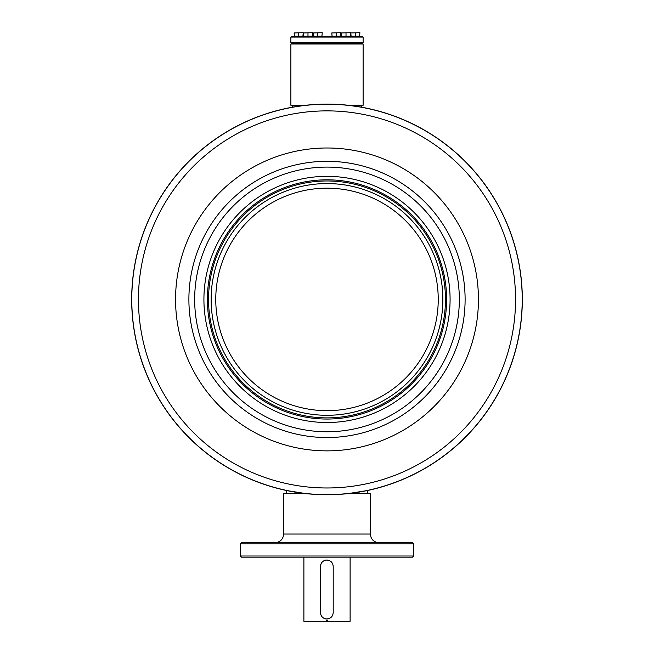 <?xml version="1.0" encoding="UTF-8"?>
<svg xmlns="http://www.w3.org/2000/svg" width="654" height="654" viewBox="0 0 654 654"><rect width="100%" height="100%" fill="white"/><g stroke="black" fill="none" stroke-linecap="round" stroke-linejoin="round"><path stroke-width="0.98" d="M290.883 44.014L363.117 44.014L362.537 43.434L363.117 42.862L290.883 42.862L291.463 43.434L362.537 43.434L291.463 43.434L290.883 44.014L290.883 105.269L305.786 105.269L292.33 107.215L292.33 105.269M363.117 44.014L363.117 105.269L348.214 105.269L361.67 107.215L361.67 105.269M291.463 36.501L362.537 36.501L363.117 37.082L290.883 37.082L291.463 36.501M351.116 36.501L350.806 32.953L359.888 32.7L350.806 32.953M359.577 36.501L359.888 32.953M359.888 36.183L350.806 36.183M355.343 36.158L355.343 32.953M332.101 36.501L331.782 32.953L340.873 32.7L331.782 32.953M340.554 36.501L340.873 32.953M340.873 36.183L331.782 36.183M336.328 36.158L336.328 32.953M303.758 36.501L303.44 32.953L312.53 32.7L303.44 32.953M312.211 36.501L312.53 32.953M312.53 36.183L303.44 36.183M307.985 36.158L307.985 32.953M294.423 36.501L294.112 32.953L303.194 32.7L294.112 32.953M302.884 36.501L303.194 32.953M303.194 36.183L294.112 36.183M298.657 36.158L298.657 32.953M313.446 36.501L313.127 32.953L322.218 32.7L313.127 32.953M321.899 36.501L322.218 32.953M322.218 36.183L313.127 36.183M317.672 36.158L317.672 32.953M341.789 36.501L341.47 32.953L350.56 32.7L341.47 32.953M350.242 36.501L350.56 32.953M350.56 36.183L341.47 36.183M346.015 36.158L346.015 32.953M327 104.109A195.317 195.317 0 0 1 522.317 299.434A195.317 195.317 0 0 1 327 494.751A195.317 195.317 0 0 1 131.683 299.434A195.317 195.317 0 0 1 327 104.109M367.45 493.59L367.45 490.516L348.214 493.59L370.336 493.59L370.336 534.04C370.851 539.305 373.745 542.199 379.009 542.714M370.336 534.04L283.664 534.04L283.664 493.59L305.786 493.59L286.55 490.516L286.55 493.59M131.781 299.434A195.219 195.219 0 0 0 327 494.645A195.219 195.219 0 0 0 522.219 299.434A195.219 195.219 0 0 0 327 104.215A195.219 195.219 0 0 0 131.781 299.434A195.219 195.219 0 0 0 327 494.645A195.219 195.219 0 0 0 522.219 299.434M188.892 299.434A138.108 138.108 0 0 0 327 437.542A138.108 138.108 0 0 0 465.108 299.434A138.108 138.108 0 0 0 327 161.317A138.108 138.108 0 0 0 188.892 299.434A138.108 138.108 0 0 0 327 437.542A138.108 138.108 0 0 0 465.108 299.434M194.671 299.434A132.329 132.329 0 0 0 327 431.763A132.329 132.329 0 0 0 459.329 299.434A132.329 132.329 0 0 0 327 167.097A132.329 132.329 0 0 0 194.671 299.434M203.917 299.434A123.083 123.083 0 0 0 327 422.517A123.083 123.083 0 0 0 450.083 299.434A123.083 123.083 0 0 0 327 176.343A123.083 123.083 0 0 0 203.917 299.434M207.383 299.434A119.617 119.617 0 0 0 327 419.05A119.617 119.617 0 0 0 446.617 299.434A119.617 119.617 0 0 0 327 179.809A119.617 119.617 0 0 0 207.383 299.434M445.464 299.434A118.464 118.464 0 0 0 327 180.97A118.464 118.464 0 0 0 208.536 299.434A118.464 118.464 0 0 0 327 417.89A118.464 118.464 0 0 0 445.464 299.434M442.864 299.434A115.864 115.864 0 0 0 327 183.57A115.864 115.864 0 0 0 211.136 299.434A115.864 115.864 0 0 0 327 415.29A115.864 115.864 0 0 0 442.864 299.434M438.237 299.434A111.237 111.237 0 0 0 327 188.189A111.237 111.237 0 0 0 215.763 299.434A111.237 111.237 0 0 0 327 410.671A111.237 111.237 0 0 0 438.237 299.434M326.861 560.045A6.36 6.36 -90 0 0 320.517 566.405C320.861 562.538 322.978 560.421 326.837 560.045C330.703 560.421 332.829 562.538 333.205 566.405L333.205 612.635C332.821 616.493 330.703 618.619 326.837 618.986C322.978 618.619 320.861 616.501 320.493 612.635L320.493 566.405L320.517 612.635A6.36 6.36 -90 0 0 326.861 618.986M326.583 620.147L326.583 621.3L303.889 621.3L303.889 557.159M326.264 621.3L326.264 620.147L327.417 620.147L327.417 621.3L350.111 621.3L350.111 557.159M413.68 555.998L412.527 557.159L241.473 557.159L240.32 555.998L413.68 555.998L413.68 543.866L240.32 543.866L241.473 542.714L412.527 542.714L413.68 543.866M138.452 299.434A188.548 188.548 0 0 0 327 487.982A188.548 188.548 0 0 0 515.548 299.434A188.548 188.548 0 0 0 327 110.878A188.548 188.548 0 0 0 138.452 299.434M175.558 299.434A151.442 151.442 0 0 0 327 450.868A151.442 151.442 0 0 0 478.442 299.434A151.442 151.442 0 0 0 327 147.992A151.442 151.442 0 0 0 175.558 299.434M290.883 42.862L290.883 37.082M363.117 42.862L363.117 37.082M240.32 555.998L240.32 543.866M283.664 534.04C283.149 539.305 280.255 542.199 274.991 542.714"/></g></svg>

